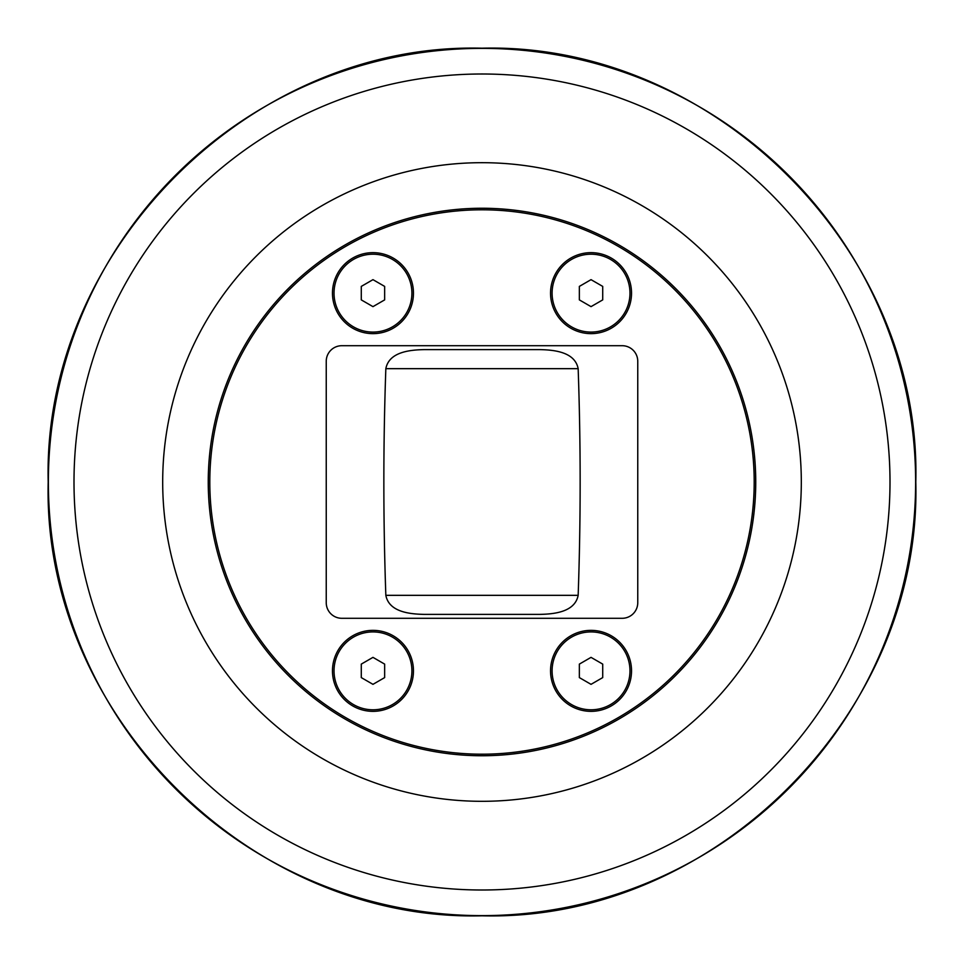 <?xml version="1.0" encoding="UTF-8"?>
<svg xmlns="http://www.w3.org/2000/svg" width="964" height="964" viewBox="0 0 964 964"><rect width="100%" height="100%" fill="white"/><g stroke="black" fill="none" stroke-linecap="round" stroke-linejoin="round"><path stroke-width="1.45" d="M579.352 677.596L579.352 664.112L591.028 657.364L602.717 664.112L602.717 677.596L591.028 684.344L579.352 677.596M552.095 670.848A38.946 38.946 0 0 1 591.028 631.914A38.946 38.946 0 0 1 629.974 670.848A38.946 38.946 0 0 1 591.028 709.793A38.946 38.946 0 0 1 552.095 670.848M361.283 299.888L361.283 286.404L372.972 279.656L384.648 286.404L384.648 299.888L372.972 306.636L361.283 299.888M334.026 293.152A38.946 38.946 0 0 1 372.972 254.207A38.946 38.946 0 0 1 411.905 293.152A38.946 38.946 0 0 1 372.972 332.086A38.946 38.946 0 0 1 334.026 293.152M361.283 677.596L361.283 664.112L372.972 657.364L384.648 664.112L384.648 677.596L372.972 684.344L361.283 677.596M334.026 670.848A38.946 38.946 0 0 1 372.972 631.914A38.946 38.946 0 0 1 411.905 670.848A38.946 38.946 0 0 1 372.972 709.793A38.946 38.946 0 0 1 334.026 670.848M579.352 299.888L579.352 286.404L591.028 279.656L602.717 286.404L602.717 299.888L591.028 306.636L579.352 299.888M552.095 293.152A38.946 38.946 0 0 1 591.028 254.207A38.946 38.946 0 0 1 629.974 293.152A38.946 38.946 0 0 1 591.028 332.086A38.946 38.946 0 0 1 552.095 293.152M326.242 602.717L326.242 361.283A15.581 15.581 0 0 1 341.81 345.702L622.19 345.702A15.581 15.581 0 0 1 637.758 361.283L637.758 602.717A15.581 15.581 0 0 1 622.19 618.298L341.81 618.298A15.581 15.581 0 0 1 326.242 602.717M209.803 482A272.197 272.197 0 0 1 618.093 246.266A272.197 272.197 0 0 1 618.093 717.734A272.197 272.197 0 0 1 209.803 482M208.248 482A273.752 273.752 0 0 1 618.876 244.928A273.752 273.752 0 0 1 618.876 719.072A273.752 273.752 0 0 1 208.248 482M591.028 333.64A40.5 40.5 0 0 1 550.54 293.152A40.5 40.5 0 0 1 591.028 252.652A40.5 40.5 0 0 1 631.528 293.152A40.5 40.5 0 0 1 591.028 333.64M372.972 711.348A40.5 40.5 0 0 1 332.472 670.848A40.5 40.5 0 0 1 372.972 630.36A40.5 40.5 0 0 1 413.46 670.848A40.5 40.5 0 0 1 372.972 711.348M372.972 333.64A40.5 40.5 0 0 1 332.472 293.152A40.5 40.5 0 0 1 372.972 252.652A40.5 40.5 0 0 1 413.46 293.152A40.5 40.5 0 0 1 372.972 333.64M591.028 711.348A40.5 40.5 0 0 1 550.54 670.848A40.5 40.5 0 0 1 591.028 630.36A40.5 40.5 0 0 1 631.528 670.848A40.5 40.5 0 0 1 591.028 711.348M539.466 614.393C553.637 614.128 574.906 612.309 578.159 595.33C580.81 519.777 580.81 444.223 578.159 368.67C574.906 351.691 553.637 349.872 539.466 349.607L424.534 349.607C410.363 349.872 389.094 351.691 385.841 368.67C383.19 444.223 383.19 519.777 385.841 595.33C389.094 612.309 410.363 614.128 424.534 614.393L539.466 614.393M801.313 482A319.313 319.313 0 0 0 482 162.687A319.313 319.313 0 0 0 162.687 482A319.313 319.313 0 0 0 482 801.313A319.313 319.313 0 0 0 801.313 482M890.001 482A408.001 408.001 0 0 1 482 890.001A408.001 408.001 0 0 1 73.999 482A408.001 408.001 0 0 1 482 73.999A408.001 408.001 0 0 1 890.001 482M482 48.369A433.631 433.631 0 0 0 48.369 482A433.631 433.631 0 0 0 482 915.631A433.631 433.631 0 0 0 915.631 482A433.631 433.631 0 0 0 482 48.369M385.841 368.67L578.159 368.67M578.159 595.33L385.841 595.33M482 48.2C713.794 42.211 921.789 250.206 915.8 482C921.789 713.794 713.794 921.789 482 915.8C250.206 921.789 42.211 713.794 48.2 482C42.247 250.17 250.17 42.247 482 48.2"/></g></svg>
